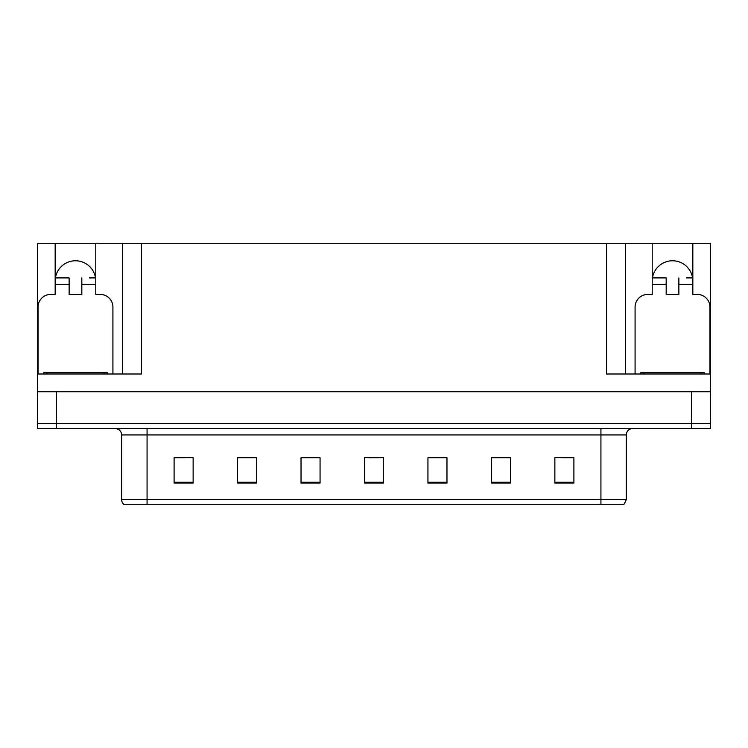 <?xml version="1.0" encoding="UTF-8"?>
<svg xmlns="http://www.w3.org/2000/svg" width="748" height="748" viewBox="0 0 748 748"><rect width="100%" height="100%" fill="white"/><g stroke="black" fill="none" stroke-linecap="round" stroke-linejoin="round"><path stroke-width="1.12" d="M55.417 277.919A20.308 20.308 0 0 1 95.538 277.919M38.036 374L38.036 307.11A12.688 12.688 0 0 1 50.724 294.422L55.165 294.422L55.165 284.268L69.134 284.268L69.134 294.422L81.822 294.422L81.822 284.268L95.781 284.268L95.781 243.268L606.525 243.268L606.525 374L710.6 374L710.6 391.765L37.4 391.765L37.4 423.499L56.437 423.499L37.4 423.499L37.4 428.576L56.437 428.576L56.437 423.499L691.563 423.499L56.437 423.499L56.437 391.765M69.134 284.268L69.134 277.919L55.165 277.919L55.165 243.268L37.4 243.268L37.4 374L141.475 374L141.475 243.268M37.4 374L37.4 391.765M56.437 428.576L710.6 428.576L710.6 423.499L691.563 423.499L710.6 423.499L710.6 391.765M635.08 374L635.08 307.11A12.688 12.688 0 0 1 647.777 294.422L652.219 294.422L652.219 284.268L666.178 284.268L666.178 294.422L678.866 294.422L678.866 284.268L692.835 284.268L692.835 243.268L710.6 243.268L710.6 374M122.438 243.268L122.438 374M606.525 243.268L625.562 243.268L625.562 374M625.562 243.268L652.219 243.268L652.219 284.268M692.835 243.268L652.219 243.268M55.165 243.268L95.781 243.268M692.583 277.919A20.308 20.308 0 0 0 652.462 277.919M626.319 499.655L623.785 504.732L600.934 504.732L600.934 499.655L626.319 499.655L626.319 434.925A6.349 6.349 0 0 1 632.668 428.576M600.934 504.732L124.215 504.732A6.349 6.349 0 0 1 121.681 499.655L121.681 434.925C121.298 431.072 119.184 428.95 115.332 428.576M573.903 483.086L573.903 457.701L554.866 457.701L554.866 483.086L573.903 483.086M510.445 483.086L510.445 457.701L491.408 457.701L491.408 483.086L510.445 483.086M446.977 483.086L446.977 457.701L427.94 457.701L427.94 483.086L446.977 483.086M193.134 483.086L193.134 457.701L174.097 457.701L174.097 483.086L193.134 483.086M256.592 483.086L256.592 457.701L237.555 457.701L237.555 483.086L256.592 483.086M320.06 483.086L320.06 457.701L301.023 457.701L301.023 483.086L320.06 483.086M383.518 483.086L383.518 457.701L364.482 457.701L364.482 483.086L383.518 483.086M589.387 504.732L158.613 504.732M509.874 457.832L501.815 457.832M492.296 457.832L510.445 457.832M562.608 457.832L572.126 457.832M316.507 457.832L308.447 457.832M237.555 457.832L255.704 457.832M246.186 457.832L238.126 457.832M175.874 457.832L185.392 457.832M439.553 457.832L431.493 457.832M369.241 457.832L378.759 457.832M320.06 457.832L301.023 457.832M446.977 457.832L427.94 457.832M95.781 284.268L95.781 294.422L100.223 294.422A12.688 12.688 0 0 1 112.92 307.11L112.92 374M95.781 277.919L89.386 277.919M81.822 277.919L81.822 284.268M55.165 277.919L55.165 284.268M61.57 277.919L69.134 277.919M666.178 284.268L666.178 277.919L652.219 277.919M692.835 284.268L692.835 294.422L697.276 294.422A12.688 12.688 0 0 1 709.964 307.11L709.964 374M692.835 277.919L686.43 277.919M678.866 277.919L678.866 284.268M658.614 277.919L666.178 277.919M43.749 374L43.749 372.728L107.207 372.728L107.207 374M704.251 372.728L704.251 374L704.251 372.728L640.793 372.728L640.793 374M691.563 391.765L691.563 428.576M600.934 428.576L600.934 434.925L121.681 434.925M626.319 434.925L600.934 434.925L600.934 499.655L147.066 499.655L147.066 504.732M121.681 499.655L147.066 499.655L147.066 428.576M383.518 482.208L364.482 482.208M320.06 482.208L301.023 482.208M256.592 482.208L237.555 482.208M193.134 482.208L174.097 482.208M446.977 482.208L427.94 482.208M510.445 482.208L491.408 482.208M573.903 482.208L554.866 482.208M104.037 372.728L104.037 374M46.918 372.728L46.918 374M701.082 372.728L701.082 374M643.963 372.728L643.963 374"/></g></svg>
